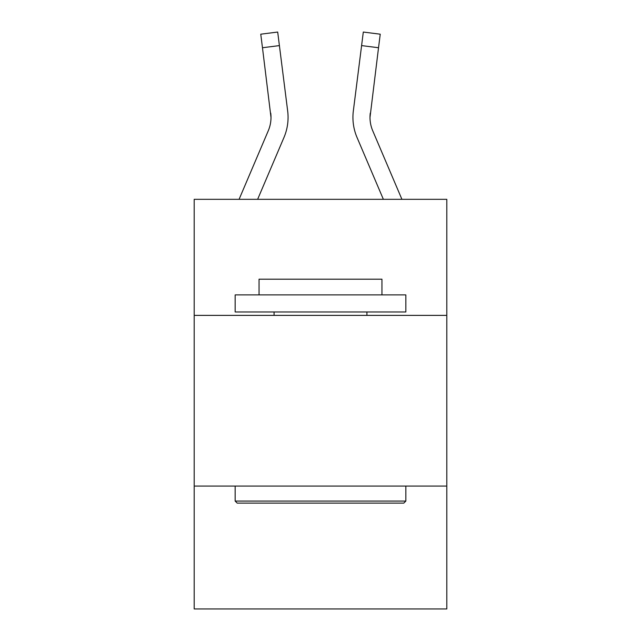 <?xml version="1.0" encoding="UTF-8"?>
<svg xmlns="http://www.w3.org/2000/svg" width="641" height="641" viewBox="0 0 641 641"><rect width="100%" height="100%" fill="white"/><g stroke="black" fill="none" stroke-linecap="round" stroke-linejoin="round"><path stroke-width="0.96" d="M446.801 315.38L446.801 199.319L194.199 199.319L194.199 315.38L446.801 315.38L446.801 608.95L194.199 608.95L194.199 315.38M446.801 486.062L194.199 486.062M283.979 137.446L257.634 199.319L283.979 137.446A51.208 51.208 0 0 0 287.665 110.973L279.404 45.599L262.473 47.738L260.759 34.189L277.697 32.05L279.404 45.599M288.009 119.875L288.073 117.792M287.408 108.922L287.665 110.973L287.408 108.922M401.915 199.319L372.725 130.764A34.133 34.133 0 0 1 370.001 117.447L378.527 47.738L361.596 45.599L363.303 32.05L380.241 34.189L363.303 32.05L380.241 34.189L363.303 32.05L380.241 34.189L363.303 32.05L380.241 34.189L363.303 32.05L380.241 34.189L363.303 32.05L380.241 34.189L363.303 32.05L380.241 34.189L363.303 32.05L380.241 34.189L363.303 32.05L380.241 34.189L363.303 32.05L380.241 34.189L363.303 32.05L380.241 34.189L363.303 32.05L380.241 34.189L363.303 32.05L380.241 34.189L363.303 32.05L380.241 34.189L363.303 32.05L380.241 34.189L363.303 32.05L380.241 34.189L363.303 32.05L380.241 34.189L363.303 32.05L380.241 34.189L363.303 32.05L380.241 34.189L363.303 32.05L380.241 34.189L363.303 32.05L380.241 34.189L363.303 32.05L380.241 34.189L363.303 32.05L380.241 34.189L363.303 32.05L380.241 34.189L363.303 32.05L380.241 34.189L363.303 32.05L380.241 34.189L363.303 32.05L380.241 34.189L363.303 32.05L380.241 34.189L363.303 32.05L380.241 34.189L363.303 32.05L380.241 34.189L363.303 32.05L380.241 34.189L363.303 32.05L380.241 34.189L363.303 32.05L380.241 34.189L363.303 32.05L380.241 34.189L363.303 32.05L380.241 34.189L363.303 32.05L380.241 34.189L363.303 32.05L380.241 34.189L363.303 32.05L380.241 34.189L378.527 47.738M357.021 137.446L383.366 199.319L357.021 137.446A51.208 51.208 0 0 1 353.335 110.973L361.596 45.599M370.041 119.058L370.001 117.447A34.133 34.133 0 0 0 372.725 130.764A34.133 34.133 0 0 1 370.001 117.447A34.133 34.133 0 0 0 372.725 130.764A34.133 34.133 0 0 1 370.001 117.447A34.133 34.133 0 0 0 372.725 130.764A34.133 34.133 0 0 1 370.001 117.447A34.133 34.133 0 0 0 372.725 130.764A34.133 34.133 0 0 1 370.001 117.447A34.133 34.133 0 0 0 372.725 130.764A34.133 34.133 0 0 1 370.001 117.447A34.133 34.133 0 0 0 372.725 130.764A34.133 34.133 0 0 1 370.001 117.447A34.133 34.133 0 0 0 372.725 130.764A34.133 34.133 0 0 1 370.001 117.447A34.133 34.133 0 0 0 372.725 130.764A34.133 34.133 0 0 1 370.001 117.447A34.133 34.133 0 0 0 372.725 130.764A34.133 34.133 0 0 1 370.001 117.447A34.133 34.133 0 0 0 372.725 130.764A34.133 34.133 0 0 1 370.001 117.447A34.133 34.133 0 0 0 372.725 130.764A34.133 34.133 0 0 1 370.001 117.447A34.133 34.133 0 0 0 372.725 130.764A34.133 34.133 0 0 1 370.001 117.447A34.133 34.133 0 0 0 372.725 130.764A34.133 34.133 0 0 1 370.001 117.447A34.133 34.133 0 0 0 372.725 130.764A34.133 34.133 0 0 1 370.001 117.447A34.133 34.133 0 0 0 372.725 130.764A34.133 34.133 0 0 1 370.001 117.447A34.133 34.133 0 0 0 372.725 130.764A34.133 34.133 0 0 1 370.001 117.447A34.133 34.133 0 0 0 372.725 130.764A34.133 34.133 0 0 1 370.001 117.447A34.133 34.133 0 0 0 372.725 130.764A34.133 34.133 0 0 1 370.001 117.447A34.133 34.133 0 0 0 372.725 130.764A34.133 34.133 0 0 1 370.001 117.447A34.133 34.133 0 0 0 372.725 130.764A34.133 34.133 0 0 1 370.001 117.447A34.133 34.133 0 0 0 372.725 130.764A34.133 34.133 0 0 1 370.001 117.447A34.133 34.133 0 0 0 372.725 130.764A34.133 34.133 0 0 1 370.001 117.447A34.133 34.133 0 0 0 372.725 130.764A34.133 34.133 0 0 1 370.001 117.447M237.21 503.129L235.159 501.078L405.841 501.078L403.79 503.129L237.21 503.129M405.841 294.9L405.841 311.967L235.159 311.967L235.159 294.9L405.841 294.9M259.052 294.9L259.052 279.196L381.948 279.196L381.948 294.9M405.841 486.062L405.841 501.078M235.159 486.062L235.159 501.078M366.924 311.967L366.924 315.38M274.076 311.967L274.076 315.38M239.085 199.319L268.275 130.764A34.133 34.133 0 0 0 270.999 117.455L262.473 47.738M268.275 130.764A34.133 34.133 0 0 0 270.999 117.455A34.133 34.133 0 0 1 268.275 130.764A34.133 34.133 0 0 0 270.999 117.455L270.734 113.112A34.133 34.133 0 0 1 268.275 130.764M363.303 32.05L380.241 34.189L363.303 32.05M288.073 117.367L288.009 119.891L288.073 117.367M372.725 130.764A34.133 34.133 0 0 1 370.266 113.112M352.927 117.367L352.991 119.891L352.927 117.367"/></g></svg>
